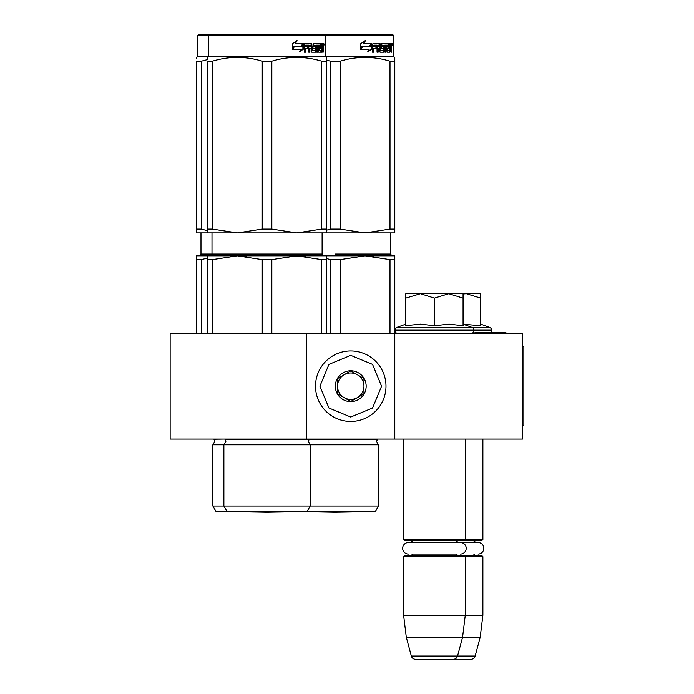 <?xml version="1.0" encoding="UTF-8"?>
<svg xmlns="http://www.w3.org/2000/svg" width="694" height="694" viewBox="0 0 694 694"><rect width="100%" height="100%" fill="white"/><g stroke="black" fill="none" stroke-linecap="round" stroke-linejoin="round"><path stroke-width="1.04" d="M306.696 439.059L306.696 333.346L170.151 333.346L170.151 439.059L394.791 439.059L394.791 333.346L522.53 333.346L522.53 439.059L394.791 439.059M306.696 333.346L394.791 333.346L394.791 259.634L390.002 259.634L390.002 333.346M498.327 333.346L498.327 332.244L505.865 332.244L505.865 333.346M482.781 333.346L482.781 332.244L498.327 332.244M475 333.346L475 332.244L482.781 332.244M403.604 439.059L403.604 539.49L465.266 539.49L465.266 439.059M482.885 439.059L482.885 539.49L482.009 540.374L404.481 540.374L403.604 539.49M464.39 540.374L465.266 539.49L482.885 539.49M413.147 542.526A5.283 5.283 122.1 0 0 408.887 540.374M455.724 542.526A5.283 5.283 -122.2 0 1 459.983 540.374M408.887 555.79A5.283 5.283 47.8 0 0 412.791 554.072L456.079 554.072A5.283 5.283 -47.8 0 0 459.983 555.79M464.39 555.79L482.009 555.79L482.885 556.666L465.266 556.666L464.39 555.79L404.481 555.79L403.604 556.666L403.604 615.248L406.302 637.274L411.334 656.038A4.407 4.407 34.1 0 0 415.585 659.3L453.286 659.3A4.407 4.407 -34.1 0 0 457.537 656.038L411.334 656.038M482.885 556.666L482.885 615.248L465.266 615.248L465.266 556.666L403.604 556.666M482.885 615.248L480.187 637.274L462.568 637.274L465.266 615.248L403.604 615.248M480.187 637.274L475.156 656.038L457.537 656.038L462.568 637.274L406.302 637.274M475.156 656.038A4.407 4.407 -34.1 0 1 470.905 659.3L415.585 659.3M473.343 542.526A5.283 5.283 -122.2 0 1 477.602 540.374M477.602 555.79A5.283 5.283 -47.8 0 1 473.698 554.072M433.203 659.3L470.905 659.3M350.748 421.44A35.238 35.238 0 0 0 385.985 386.202A35.238 35.238 0 0 0 350.748 350.964A35.238 35.238 0 0 0 315.51 386.202A35.238 35.238 0 0 0 350.748 421.44A35.238 35.238 0 0 0 385.985 386.202A35.238 35.238 0 0 0 350.748 350.964A35.238 35.238 0 0 0 315.51 386.202A35.238 35.238 0 0 0 350.748 421.44M350.748 417.033L372.548 408.003L381.579 386.202L372.548 364.402L350.748 355.371L328.939 364.402L319.908 386.202L328.939 408.003L350.748 417.033M350.748 401.618A15.415 15.415 0 0 0 366.163 386.202A15.415 15.415 0 0 0 350.748 370.787A15.415 15.415 0 0 0 335.323 386.202A15.415 15.415 0 0 0 350.748 401.618M350.748 401.462L363.96 393.836L363.96 378.577L350.748 370.943L337.527 378.577L337.527 393.836L350.748 401.462M357.349 374.76A13.212 13.212 0 0 0 337.527 386.202A13.212 13.212 0 0 0 357.349 397.645A13.212 13.212 0 0 0 357.349 374.76M344.137 374.76A13.212 13.212 0 0 1 363.96 386.202M357.349 397.645A13.212 13.212 0 0 1 337.527 386.202M434.435 293.701L448.749 293.701L434.435 298.125L420.425 293.701L434.435 293.701M471.217 333.346A2.646 2.646 -40.2 0 0 473.855 330.7L395.016 330.7A2.646 2.646 40.2 0 0 397.653 333.346M491.473 330.7L491.473 329.91L473.855 329.91L473.855 330.7L491.473 330.7A2.646 2.646 -40.2 0 1 490.979 332.244M463.072 324.133L472.12 327.429A2.646 2.646 -129.2 0 1 473.855 329.91L395.016 329.91L395.016 330.7M491.473 329.91A2.646 2.646 -129.2 0 0 489.738 327.429L396.751 327.429A2.646 2.646 129.2 0 0 395.016 329.91M406.571 325.581L420.547 324.133L434.435 325.746L449.053 324.133L463.072 325.746L463.072 298.134L448.749 293.701L463.072 293.701L463.072 298.134M405.808 324.133L396.751 327.429M419.818 293.701L405.808 293.701L405.808 298.125L420.425 293.701M434.435 325.746L434.435 298.125M405.808 325.746L405.808 298.125M463.072 293.701L466.368 293.701L463.072 293.97M480.69 324.133L489.738 327.429M463.297 324.219L480.69 325.746L480.69 298.134L466.368 293.701L480.69 293.701L480.69 298.134M460.443 554.072A5.769 5.769 0 0 0 466.212 548.303A5.769 5.769 0 0 0 460.443 542.526L478.062 542.526A5.769 5.769 0 0 1 483.831 548.303A5.769 5.769 0 0 1 478.062 554.072M460.443 542.526L408.428 542.526A5.769 5.769 0 0 0 402.659 548.303A5.769 5.769 0 0 0 408.428 554.072M306.913 511.738L310.218 506.013L378.49 506.013L375.185 511.738L216.181 511.738L212.876 506.013L223.884 506.013L223.884 444.785L378.49 444.785L376.512 441.618L377.458 439.215L224.925 439.215L225.871 441.618L223.884 444.785L212.876 444.785L214.854 441.618L213.917 439.215L224.769 439.059M283.057 255.817L237.322 255.817L296.789 255.817L271.84 259.634L262.263 259.634L237.322 255.817L246.075 256.32M262.263 259.634L262.263 333.346M271.84 259.634L271.84 333.346M321.73 259.634L296.789 255.817L326.518 255.817L326.518 259.634L321.73 259.634L321.73 333.346M326.518 259.634L326.518 333.346M309.342 439.059L308.24 441.618L310.218 444.785L310.218 506.013L223.884 506.013L227.19 511.738M207.584 259.634L207.584 255.817L237.322 255.817L212.381 259.634L207.584 259.634L207.584 333.346M212.381 259.634L212.381 333.346M286.483 255.817L305.534 256.32M209.571 34.7L208.686 35.585L197.677 35.585L198.562 34.7L392.813 34.7L393.689 35.585L393.689 56.726L208.686 56.726L207.584 57.359L207.584 58.348M197.677 35.585L197.677 56.726L208.686 56.726L208.686 35.585L393.689 35.585M303.443 49.101L299.392 51.92L300.736 49.196L292.92 49.196L294.421 46.507L302.046 46.507L303.443 43.514L303.443 49.101L302.896 49.101L302.896 44.694M294.074 46.507L292.53 49.196M299.643 51.417L302.896 49.101M293.84 46.194L292.183 49.196M295.28 43.514L297.179 40.738L292.573 43.557L292.573 49.196L294.247 46.194L301.899 46.194L303.157 43.514L295.28 43.514L296.728 40.738M301.37 46.194L302.61 43.514M322.675 46.637L323.187 46.637L323.187 48.667L322.632 48.667M322.875 47.652L322.033 47.652L322.346 48.667M321.843 51.868L321.617 48.398M323.187 48.667L323.187 52.189L322.675 52.189L322.45 48.398L321.877 48.398L321.626 52.189L318.728 52.189L318.407 45.136L316.828 45.136L316.75 52.189L317.592 52.189L317.592 45.136M313.393 45.136L314.104 45.136L313.237 45.405L313.393 46.767L314.104 46.767L313.393 46.767M309.238 48.398L309.238 52.189L308.761 52.189L309.88 52.189L309.88 48.398L311.32 48.398L311.762 52.189L315.822 52.189L316.195 47.452L315.822 46.767L314.104 46.767L313.948 45.405L316.75 45.136L316.75 52.189M304.926 48.398L305.507 48.398L304.926 48.398L304.926 52.189M311.086 43.514L311.519 50.298L312.361 50.558L311.762 43.514L304.779 43.514L304.241 44.19L304.241 52.189L305.507 52.189L305.507 48.398L308.292 48.398L308.292 46.767L305.507 46.767L305.707 45.136L308.761 45.136L308.761 52.189M312.361 50.558L315.267 50.298L315.111 48.398L313.35 48.398L312.925 47.713L313.35 43.514L320.862 43.514L320.862 45.136L318.546 45.136L319.335 45.136L319.214 46.767L318.433 46.767L320.533 46.767L320.533 48.398L318.433 48.398L319.214 48.398L319.335 50.558L318.546 50.558L321.279 50.558L321.383 43.514L322.979 43.514L323.187 46.637M320.047 45.136L320.047 43.514M321.843 46.767L322.675 46.767L322.675 45.405L321.756 45.136L321.843 46.767L321.383 46.767L321.877 46.767L321.756 45.136M310.062 45.136L309.238 45.405L309.238 46.767L309.88 46.767L310.062 45.136L311.146 45.136L311.32 46.767L309.88 46.767M318.433 48.398L318.546 50.558M319.726 48.398L319.726 46.767M318.433 46.767L318.546 45.136M307.668 48.398L307.668 46.767M305.707 45.136L304.926 45.405L304.926 46.767L305.507 46.767M308.127 48.398L308.127 46.767M315.085 46.767L315.085 52.189M315.996 52.102L315.996 46.854M321.053 50.558L320.802 52.189M322.346 46.637L322.033 47.652M322.346 45.136L322.137 43.514M324.081 44.607L323.803 45.709L323.803 43.514L324.081 44.607L323.508 44.607M323.803 45.709L322.953 45.709L322.658 44.607L322.953 43.514L323.803 43.514M207.593 59.554L201.364 61.176L196.576 61.176C196.576 56.136 196.576 56.136 196.576 61.176L196.576 232.915L207.584 232.915L207.584 61.176C207.593 56.136 207.593 56.136 207.584 61.176L212.381 61.176C229.011 56.136 245.633 56.136 262.263 61.176L271.84 61.176L271.84 229.098L296.737 232.915L237.374 232.915L262.263 229.098L271.84 229.098M207.584 229.098L212.381 229.098L237.374 232.915M207.584 232.915L237.27 232.915M326.518 230.2L330.535 229.098L340.121 229.098L365.009 232.915L326.518 232.915L326.518 229.098L326.518 232.915L296.832 232.915L321.73 229.098L326.518 229.098L326.518 61.176C326.518 56.136 326.518 56.136 326.518 61.176L326.518 58.435M212.381 61.176L212.381 229.098M262.263 61.176L262.263 229.098M271.84 61.176C288.47 56.136 305.1 56.136 321.73 61.176L321.73 229.098M321.73 61.176L326.518 61.176M293.189 511.773L267.051 512.233L240.913 511.773L293.189 511.773A8.814 8.814 0 0 0 293.215 511.738M240.896 511.738A8.814 8.814 0 0 0 240.913 511.773L261.551 512.137M326.518 255.817L365.061 255.817L340.121 259.634L330.535 259.634L330.535 333.346M340.121 259.634L340.121 333.346M330.535 259.634L326.518 258.532M390.002 259.634L365.061 255.817L373.814 256.32M394.791 259.634L394.791 255.817L365.061 255.817M335.323 255.817L317.427 255.817L335.323 255.817M371.715 49.101L367.664 51.92L369.008 49.196L361.192 49.196L362.693 46.507L370.318 46.507L371.715 43.514L371.715 49.101L371.169 49.101L371.169 44.694M362.355 46.507L360.802 49.196M367.915 51.417L371.169 49.101M362.112 46.194L360.455 49.196M363.552 43.514L365.452 40.738L360.845 43.557L360.845 49.196L362.52 46.194L370.171 46.194L371.429 43.514L363.552 43.514L365.001 40.738M369.642 46.194L370.891 43.514M390.956 46.637L391.468 46.637L391.468 48.667L390.904 48.667M391.156 47.652L390.306 47.652L390.618 48.667M390.115 51.868L389.889 48.398M391.468 48.667L391.468 52.189L390.956 52.189L390.722 48.398L390.149 48.398L389.898 52.189L387.009 52.189L386.679 45.136L385.109 45.136L385.023 52.189L385.873 52.189L385.873 45.136M381.665 45.136L382.377 45.136L381.509 45.405L381.665 46.767L382.377 46.767L381.665 46.767M377.51 48.398L377.51 52.189L377.033 52.189L378.161 52.189L378.161 48.398L379.592 48.398L380.034 52.189L384.094 52.189L384.467 47.452L384.094 46.767L382.377 46.767L382.221 45.405L385.023 45.136L385.023 52.189M373.199 48.398L373.78 48.398L373.199 48.398L373.199 52.189M379.358 43.514L379.792 50.298L380.642 50.558L380.034 43.514L373.051 43.514L372.522 44.19L372.522 52.189L373.78 52.189L373.78 48.398L376.564 48.398L376.564 46.767L373.78 46.767L373.979 45.136L377.033 45.136L377.033 52.189M380.642 50.558L383.539 50.298L383.392 48.398L381.622 48.398L381.206 47.713L381.622 43.514L389.134 43.514L389.134 45.136L386.827 45.136L387.616 45.136L387.495 46.767L386.705 46.767L388.805 46.767L388.805 48.398L386.705 48.398L387.495 48.398L387.616 50.558L386.827 50.558L389.551 50.558L389.655 43.514L391.251 43.514L391.468 46.637M388.319 45.136L388.319 43.514M390.115 46.767L390.956 46.767L390.956 45.405L390.028 45.136L390.115 46.767L389.655 46.767L390.149 46.767L390.028 45.136M378.334 45.136L377.51 45.405L377.51 46.767L378.161 46.767L378.334 45.136L379.418 45.136L379.592 46.767L378.161 46.767M386.705 48.398L386.827 50.558M387.998 48.398L387.998 46.767M386.705 46.767L386.827 45.136M375.94 48.398L375.94 46.767M373.979 45.136L373.199 45.405L373.199 46.767L373.78 46.767M376.4 48.398L376.4 46.767M383.357 46.767L383.357 52.189M384.276 52.102L384.276 46.854M389.325 50.558L389.074 52.189M390.618 46.637L390.306 47.652M390.618 45.136L390.41 43.514M392.362 44.607L392.084 45.709L392.084 43.514L392.362 44.607L391.78 44.607M392.084 45.709L391.225 45.709L390.93 44.607L391.225 43.514L392.084 43.514M326.51 60.083L330.535 61.176L340.121 61.176L340.121 229.098M394.791 232.915L394.791 229.098L394.791 232.915L365.113 232.915L390.002 229.098L394.791 229.098L394.791 61.176C394.791 56.136 394.791 56.136 394.791 61.176L394.791 58.435L394.791 61.176L390.002 61.176L390.002 229.098M330.535 61.176L330.535 229.098M340.121 61.176C356.742 56.136 373.372 56.136 390.002 61.176M361.47 511.773L335.323 512.233L309.186 511.773L361.47 511.773A8.814 8.814 0 0 0 361.487 511.738M394.791 58.348L394.791 57.359L393.689 56.726M207.584 258.012L201.364 259.634L196.576 259.634L196.576 333.346M201.364 259.634L201.364 333.346M196.576 259.634L196.576 255.817L207.584 255.817M237.322 255.817L226.305 255.817M196.576 58.348L196.576 57.359L197.677 56.726M196.576 229.098L201.364 229.098L207.584 230.729M201.364 61.176L201.364 229.098M522.53 346.558L523.849 346.558L523.849 425.847L522.53 425.847M443.249 656.038L428.953 656.038M322.111 232.915L322.111 254.056L200.982 254.056L200.982 232.915M323.187 44.607L322.658 44.607M390.384 232.915L390.384 254.056L335.323 254.056M391.468 44.607L390.93 44.607M210.23 255.817L211.991 254.056L211.991 232.915M322.111 254.056L323.872 255.817M324.532 34.7L325.417 35.585L325.417 56.726L326.518 57.359M378.49 506.013L378.49 444.785M390.384 254.056L392.153 255.817L390.384 254.056M212.876 506.013L212.876 444.785M200.982 254.056L199.221 255.817"/></g></svg>
